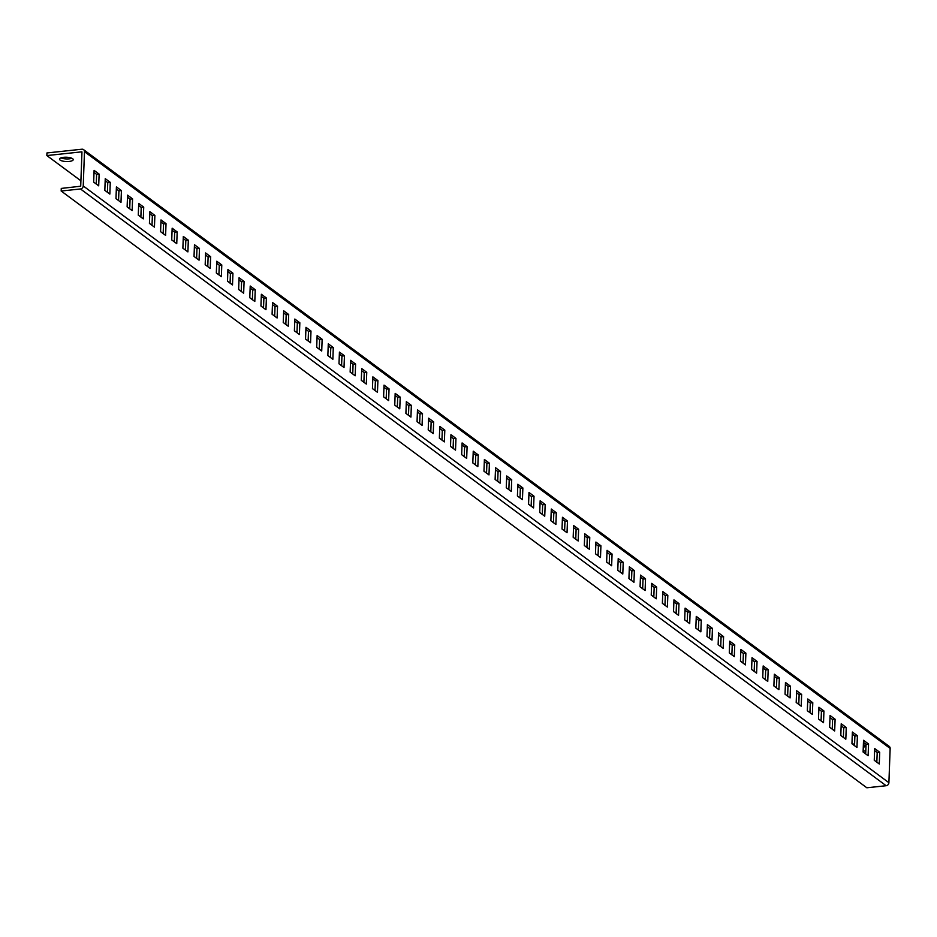 <?xml version="1.0" encoding="UTF-8"?>
<svg xmlns="http://www.w3.org/2000/svg" width="937" height="937" viewBox="0 0 937 937"><rect width="100%" height="100%" fill="white"/><g stroke="black" fill="none" stroke-linecap="round" stroke-linejoin="round"><path stroke-width="1.41" d="M60.097 160.051A6.864 2.155 2.1 0 1 59.499 159.138A6.864 2.155 2.1 0 1 64.981 157.229A6.864 2.155 2.1 0 1 72.641 158.716A6.864 2.155 2.1 0 1 73.227 159.63A6.864 2.155 2.1 0 1 67.745 161.539A6.864 2.155 2.1 0 1 60.097 160.051M852.682 744.306A6.864 2.155 2.1 0 1 854.603 743.837M863.375 744.61A6.864 2.155 2.1 0 1 864.371 745.138A6.864 2.155 2.1 0 1 864.956 746.063A6.864 2.155 2.1 0 1 863.27 747.398M84.482 151.677A2.881 2.495 -53.5 0 0 83.569 149.639L889.236 746.391A2.881 2.495 126.5 0 1 890.15 748.429L84.482 151.677L83.229 185.948A2.881 2.495 -53.5 0 1 80.488 188.969L61.174 191.031L61.268 188.419L80.711 186.217L81.964 151.911M890.15 748.429L888.897 782.7A2.881 2.495 126.5 0 1 886.156 785.721L866.842 787.783L61.174 191.031M865.683 753.934L866.046 744.271L863.457 742.362M876.833 762.191L877.196 752.528L874.608 750.619M854.532 745.676L854.884 736.013L852.307 734.104M843.382 737.419L843.733 727.756L841.157 725.835M832.232 729.15L832.583 719.499L830.006 717.578M821.081 720.893L821.433 711.242L818.856 709.321M809.931 712.635L810.282 702.973L807.706 701.063M798.781 704.378L799.132 694.715L796.544 692.806M787.63 696.121L787.982 686.458L785.393 684.537M776.48 687.852L776.832 678.201L774.243 676.28M765.33 679.594L765.681 669.943L763.093 668.022M754.18 671.337L754.531 661.674L751.942 659.765M743.029 663.08L743.381 653.417L740.792 651.508M731.867 654.822L732.23 645.16L729.642 643.25M720.717 646.553L721.08 636.902L718.492 634.981M709.567 638.296L709.93 628.645L707.341 626.724M698.416 630.039L698.768 620.376L696.191 618.467M687.266 621.781L687.617 612.119L685.041 610.21M676.116 613.524L676.467 603.861L673.89 601.952M664.965 605.267L665.317 595.604L662.74 593.683M653.815 596.998L654.167 587.347L651.59 585.426M642.665 588.741L643.016 579.078L640.428 577.169M631.515 580.483L631.866 570.82L629.277 568.911M620.364 572.226L620.716 562.563L618.127 560.654M609.214 563.969L609.565 554.306L606.977 552.385M598.064 555.7L598.415 546.048L595.827 544.128M586.913 547.442L587.265 537.779L584.676 535.87M575.751 539.185L576.114 529.522L573.526 527.613M564.601 530.928L564.964 521.265L562.376 519.356M553.451 522.67L553.814 513.007L551.225 511.087M542.3 514.401L542.652 504.75L540.075 502.829M531.15 506.144L531.502 496.493L528.925 494.572M520 497.887L520.351 488.224L517.774 486.315M508.85 489.629L509.201 479.967L506.624 478.057M497.699 481.372L498.051 471.709L495.474 469.8M486.549 473.103L486.9 463.452L484.312 461.531M475.399 464.846L475.75 455.195L473.162 453.274M464.248 456.588L464.6 446.926L462.011 445.016M453.098 448.331L453.449 438.668L450.861 436.759M441.948 440.074L442.299 430.411L439.711 428.502M430.797 431.816L431.149 422.154L428.56 420.233M419.635 423.547L419.999 413.896L417.41 411.975M408.485 415.29L408.848 405.627L406.26 403.718M397.335 407.033L397.698 397.37L395.109 395.461M386.185 398.775L386.536 389.113L383.959 387.204M375.034 390.518L375.386 380.855L372.809 378.935M363.884 382.249L364.235 372.598L361.659 370.677M352.734 373.992L353.085 364.329L350.508 362.42M341.583 365.735L341.935 356.072L339.358 354.163M330.433 357.477L330.784 347.814L328.196 345.905M319.283 349.22L319.634 339.557L317.046 337.636M308.132 340.951L308.484 331.3L305.895 329.379M296.982 332.694L297.334 323.042L294.745 321.122M285.832 324.436L286.183 314.773L283.595 312.864M274.682 316.179L275.033 306.516L272.444 304.607M263.52 307.922L263.883 298.259L261.294 296.338M252.369 299.653L252.732 290.001L250.144 288.081M241.219 291.395L241.582 281.744L238.994 279.823M230.069 283.138L230.42 273.475L227.843 271.566M218.918 274.881L219.27 265.218L216.693 263.309M207.768 266.623L208.119 256.961L205.543 255.051M196.618 258.366L196.969 248.703L194.392 246.782M185.467 250.097L185.819 240.446L183.242 238.525M174.317 241.84L174.669 232.177L172.08 230.268M163.167 233.582L163.518 223.92L160.93 222.01M152.017 225.325L152.368 215.662L149.779 213.753M140.866 217.068L141.218 207.405L138.629 205.484M129.716 208.799L130.067 199.148L127.479 197.227M118.566 200.541L118.917 190.879L116.329 188.969M107.404 192.284L107.767 182.621L105.178 180.712M96.253 184.027L96.616 174.364L94.028 172.455M868.552 744.001L863.527 740.289L863.106 752.013L868.119 755.737L868.552 744.001L866.046 744.271M879.702 752.27L874.678 748.546L874.256 760.282L879.269 763.995L879.702 752.27L877.196 752.528M856.968 747.48L857.402 735.744L852.377 732.031L851.956 743.755L856.968 747.48M845.818 739.211L846.252 727.487L841.227 723.774L840.794 735.498L845.818 739.211M834.668 730.954L835.101 719.229L830.077 715.505L829.643 727.241L834.668 730.954M823.518 722.696L823.939 710.972L818.926 707.248L818.493 718.984L823.518 722.696M812.367 714.439L812.789 702.703L807.776 698.99L807.343 710.726L812.367 714.439M801.217 706.182L801.639 694.446L796.626 690.733L796.192 702.457L801.217 706.182M790.067 697.913L790.488 686.189L785.475 682.476L785.042 694.2L790.067 697.913M778.905 689.655L779.338 677.931L774.325 674.218L773.892 685.943L778.905 689.655M767.754 681.398L768.188 669.674L763.175 665.949L762.741 677.685L767.754 681.398M756.604 673.141L757.037 661.405L752.024 657.692L751.591 669.428L756.604 673.141M745.454 664.883L745.887 653.148L740.874 649.435L740.441 661.159L745.454 664.883M734.303 656.626L734.737 644.89L729.712 641.177L729.291 652.902L734.303 656.626M723.153 648.357L723.587 636.633L718.562 632.92L718.14 644.644L723.153 648.357M712.003 640.1L712.436 628.376L707.412 624.651L706.99 636.387L712.003 640.1M700.853 631.843L701.286 620.118L696.261 616.394L695.84 628.13L700.853 631.843M689.702 623.585L690.136 611.849L685.111 608.136L684.678 619.861L689.702 623.585M678.552 615.328L678.985 603.592L673.961 599.879L673.527 611.603L678.552 615.328M667.402 607.059L667.823 595.335L662.81 591.622L662.377 603.346L667.402 607.059M656.251 598.802L656.673 587.077L651.66 583.353L651.227 595.089L656.251 598.802M645.101 590.544L645.523 578.82L640.51 575.095L640.076 586.831L645.101 590.544M633.951 582.287L634.372 570.551L629.359 566.838L628.926 578.562L633.951 582.287M622.789 574.03L623.222 562.294L618.209 558.581L617.776 570.305L622.789 574.03M611.638 565.761L612.072 554.036L607.059 550.324L606.626 562.048L611.638 565.761M600.488 557.503L600.922 545.779L595.909 542.054L595.475 553.79L600.488 557.503M589.338 549.246L589.771 537.522L584.758 533.797L584.325 545.533L589.338 549.246M578.188 540.989L578.621 529.253L573.596 525.54L573.175 537.276L578.188 540.989M567.037 532.731L567.471 520.995L562.446 517.283L562.024 529.007L567.037 532.731M555.887 524.462L556.32 512.738L551.296 509.025L550.874 520.749L555.887 524.462M544.737 516.205L545.17 504.481L540.145 500.768L539.724 512.492L544.737 516.205M533.586 507.948L534.02 496.223L528.995 492.499L528.562 504.235L533.586 507.948M522.436 499.69L522.869 487.954L517.845 484.242L517.411 495.978L522.436 499.69M511.286 491.433L511.707 479.697L506.694 475.984L506.261 487.708L511.286 491.433M500.135 483.176L500.557 471.44L495.544 467.727L495.111 479.451L500.135 483.176M488.985 474.907L489.407 463.183L484.394 459.47L483.96 471.194L488.985 474.907M477.835 466.649L478.257 454.925L473.244 451.201L472.81 462.937L477.835 466.649M466.673 458.392L467.106 446.668L462.093 442.943L461.66 454.679L466.673 458.392M455.523 450.135L455.956 438.399L450.943 434.686L450.51 446.41L455.523 450.135M444.372 441.877L444.806 430.142L439.793 426.429L439.359 438.153L444.372 441.877M433.222 433.608L433.655 421.884L428.642 418.171L428.209 429.896L433.222 433.608M422.072 425.351L422.505 413.627L417.48 409.902L417.059 421.638L422.072 425.351M410.921 417.094L411.355 405.37L406.33 401.645L405.908 413.381L410.921 417.094M399.771 408.837L400.204 397.101L395.18 393.388L394.758 405.112L399.771 408.837M388.621 400.579L389.054 388.843L384.029 385.13L383.608 396.855L388.621 400.579M377.47 392.31L377.904 380.586L372.879 376.873L372.446 388.597L377.47 392.31M366.32 384.053L366.754 372.329L361.729 368.604L361.295 380.34L366.32 384.053M355.17 375.796L355.591 364.071L350.579 360.347L350.145 372.083L355.17 375.796M344.02 367.538L344.441 355.802L339.428 352.089L338.995 363.825L344.02 367.538M332.869 359.281L333.291 347.545L328.278 343.832L327.845 355.556L332.869 359.281M321.719 351.012L322.141 339.288L317.128 335.575L316.694 347.299L321.719 351.012M310.557 342.755L310.99 331.03L305.977 327.318L305.544 339.042L310.557 342.755M299.407 334.497L299.84 322.773L294.827 319.048L294.394 330.784L299.407 334.497M288.256 326.24L288.69 314.504L283.677 310.791L283.243 322.527L288.256 326.24M277.106 317.983L277.539 306.247L272.526 302.534L272.093 314.258L277.106 317.983M265.956 309.725L266.389 297.989L261.364 294.277L260.943 306.001L265.956 309.725M254.805 301.456L255.239 289.732L250.214 286.019L249.792 297.743L254.805 301.456M243.655 293.199L244.088 281.475L239.064 277.75L238.642 289.486L243.655 293.199M232.505 284.942L232.938 273.217L227.914 269.493L227.492 281.229L232.505 284.942M221.355 276.684L221.788 264.948L216.763 261.236L216.33 272.96L221.355 276.684M210.204 268.427L210.638 256.691L205.613 252.978L205.18 264.702L210.204 268.427M199.054 260.158L199.476 248.434L194.463 244.721L194.029 256.445L199.054 260.158M187.904 251.901L188.325 240.177L183.312 236.452L182.879 248.188L187.904 251.901M176.753 243.643L177.175 231.919L172.162 228.195L171.729 239.931L176.753 243.643M165.603 235.386L166.025 223.65L161.012 219.937L160.578 231.662L165.603 235.386M154.441 227.129L154.874 215.393L149.861 211.68L149.428 223.404L154.441 227.129M143.291 218.86L143.724 207.136L138.711 203.423L138.278 215.147L143.291 218.86M132.14 210.602L132.574 198.878L127.561 195.154L127.127 206.89L132.14 210.602M120.99 202.345L121.423 190.621L116.411 186.896L115.977 198.632L120.99 202.345M109.84 194.088L110.273 182.352L105.249 178.639L104.827 190.375L109.84 194.088M98.69 185.831L99.123 174.095L94.098 170.382L93.677 182.106L98.69 185.831M83.569 149.639A2.881 2.495 -53.5 0 0 81.941 149.217L46.944 152.954L46.85 155.565L81.847 151.829M865.8 750.9L863.129 751.181M71.88 158.283A6.864 2.155 2.1 0 1 60.94 157.885M854.567 744.915A6.864 2.155 2.1 0 1 852.717 744.329M80.91 180.794L46.85 155.565M854.884 736.013L857.402 735.744M843.733 727.756L846.252 727.487M832.583 719.499L835.101 719.229M821.433 711.242L823.939 710.972M810.282 702.973L812.789 702.703M799.132 694.715L801.639 694.446M787.982 686.458L790.488 686.189M776.832 678.201L779.338 677.931M765.681 669.943L768.188 669.674M754.531 661.674L757.037 661.405M743.381 653.417L745.887 653.148M732.23 645.16L734.737 644.89M721.08 636.902L723.587 636.633M709.93 628.645L712.436 628.376M698.768 620.376L701.286 620.118M687.617 612.119L690.136 611.849M676.467 603.861L678.985 603.592M665.317 595.604L667.823 595.335M654.167 587.347L656.673 587.077M643.016 579.078L645.523 578.82M631.866 570.82L634.372 570.551M620.716 562.563L623.222 562.294M609.565 554.306L612.072 554.036M598.415 546.048L600.922 545.779M587.265 537.779L589.771 537.522M576.114 529.522L578.621 529.253M564.964 521.265L567.471 520.995M553.814 513.007L556.32 512.738M542.652 504.75L545.17 504.481M531.502 496.493L534.02 496.223M520.351 488.224L522.869 487.954M509.201 479.967L511.707 479.697M498.051 471.709L500.557 471.44M486.9 463.452L489.407 463.183M475.75 455.195L478.257 454.925M464.6 446.926L467.106 446.668M453.449 438.668L455.956 438.399M442.299 430.411L444.806 430.142M431.149 422.154L433.655 421.884M419.999 413.896L422.505 413.627M408.848 405.627L411.355 405.37M397.698 397.37L400.204 397.101M386.536 389.113L389.054 388.843M375.386 380.855L377.904 380.586M364.235 372.598L366.754 372.329M353.085 364.329L355.591 364.071M341.935 356.072L344.441 355.802M330.784 347.814L333.291 347.545M319.634 339.557L322.141 339.288M308.484 331.3L310.99 331.03M297.334 323.042L299.84 322.773M286.183 314.773L288.69 314.504M275.033 306.516L277.539 306.247M263.883 298.259L266.389 297.989M252.732 290.001L255.239 289.732M241.582 281.744L244.088 281.475M230.42 273.475L232.938 273.217M219.27 265.218L221.788 264.948M208.119 256.961L210.638 256.691M196.969 248.703L199.476 248.434M185.819 240.446L188.325 240.177M174.669 232.177L177.175 231.919M163.518 223.92L166.025 223.65M152.368 215.662L154.874 215.393M141.218 207.405L143.724 207.136M130.067 199.148L132.574 198.878M118.917 190.879L121.423 190.621M107.767 182.621L110.273 182.352M96.616 174.364L99.123 174.095M83.229 185.948L888.897 782.7M80.488 188.969L886.156 785.721"/></g></svg>
